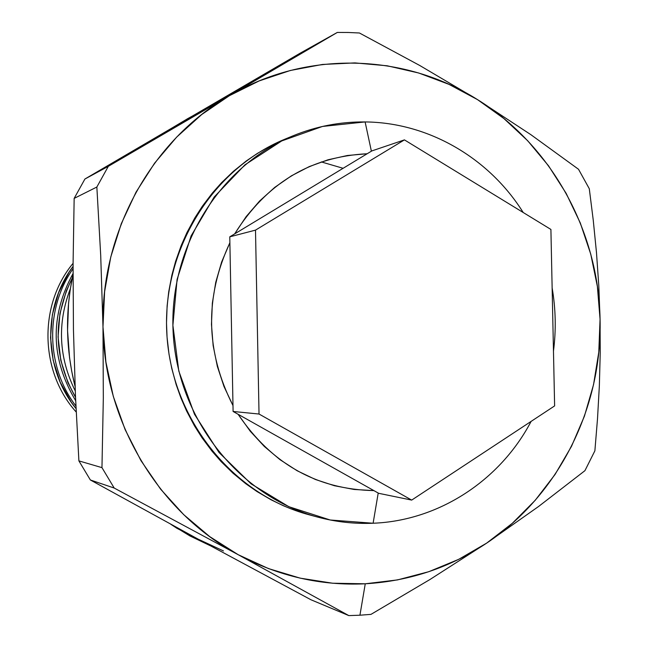 <?xml version="1.0" encoding="UTF-8"?>
<svg xmlns="http://www.w3.org/2000/svg" width="648" height="648" viewBox="0 0 648 648"><rect width="100%" height="100%" fill="white"/><g stroke="black" fill="none" stroke-linecap="round" stroke-linejoin="round"><path stroke-width="0.97" d="M76.035 408.588C43.489 369.028 42.217 307.103 73.07 266.385L68.923 272.411L58.579 292.702L52.358 314.726L50.528 337.592L53.177 360.393L60.183 382.207L71.264 402.173L76.035 408.588M73.086 263.323C38.426 304.852 39.795 371.798 76.197 412.023C39.795 371.798 38.426 304.852 73.086 263.323M190.148 117.369L300.291 53.112L337.308 32.441L348.373 32.481L337.308 32.441L108.313 166.334L84.912 179.018L190.148 117.369L84.912 179.018L108.313 166.334L229.416 95.677L259.127 80.935L290.32 70.486L322.437 64.46L354.918 62.905L387.188 65.788L418.713 72.997L448.991 84.362L477.536 99.638L419.702 65.456L359.421 32.991L348.373 32.481L359.421 32.991L419.702 65.456L477.536 99.638L530.906 134.703L578.518 169.274L530.906 134.703L477.536 99.638L503.893 118.544L527.683 140.729L548.54 165.815L566.166 193.388L580.308 223.001L590.757 254.17L597.375 286.424L600.064 319.262L600.234 352.642L599.351 385.779L597.521 418.576L594.88 450.83L597.521 418.576L599.351 385.779L600.234 352.642L600.064 319.262L598.784 352.172L593.544 384.645L584.415 416.186L571.528 446.286L555.044 474.482L535.216 500.297L512.317 523.3L486.68 543.105C449.987 567.599 409.52 581.167 365.261 583.791L359.932 615.211L370.988 614.369L430.013 579.474L486.68 543.105L430.013 579.474L370.988 614.369L359.932 615.211L365.261 583.791L332.635 583.224L300.194 578.154L268.515 568.604L238.164 554.688L114.194 488.041L90.372 479.982L198.077 539.12L310.959 599.765L348.827 615.6L238.164 554.688L209.717 536.609L183.7 514.65L160.631 489.183L140.964 460.639L125.088 429.543L113.319 396.463L105.899 362.013L102.983 326.843L100.707 255.369L96.852 187.029L74.156 198.393L73.078 263.752L73.451 329.848L75.443 395.361L78.894 460.89L101.963 467.637L103.324 398.075L102.983 326.843L104.62 291.624L110.768 257.005L121.306 223.657L136.007 192.189L154.58 163.174L176.637 137.133L201.739 114.51L229.416 95.677L337.308 32.441L300.291 53.112L194.886 114.68M75.265 390.947C58.709 357.526 57.081 323.409 70.381 288.603C57.081 323.409 58.709 357.526 75.265 390.947M72.244 278.089C52.448 318.362 53.549 358.109 75.532 397.329L67.951 382.676L60.782 360.32L58.069 336.96L59.94 313.527L66.299 290.968L72.252 278.081M223.463 550.938L198.077 539.12L90.372 479.982L114.194 488.041L238.164 554.688C158.801 512.438 104.028 421.629 102.983 326.843C100.586 232.065 151.948 140.057 229.416 95.677C306.439 50.09 404.263 53.258 477.536 99.638C551.448 145.249 598.606 231.109 600.064 319.262C602.389 407.389 558.884 494.999 486.68 543.105L458.711 559.337L428.822 571.69L397.508 579.911L365.261 583.791C320.882 585.914 278.519 576.21 238.164 554.688L348.827 615.6L359.932 615.211L348.827 615.6L310.959 599.765L198.077 539.12M73.038 274.315C65.075 311.826 65.756 349.231 75.087 386.524L71.677 371.077L69.547 357.623L67.546 330.448L68.567 303.224L70.211 289.729L73.038 274.306M210.033 545.6L176.88 528.266L170.732 524.224L189.905 535.92L210.025 545.592M343.116 168.302L321.303 161.919M373.11 523.236C354.464 524.021 336.004 521.98 317.747 517.112C240.076 496.538 178.783 420.706 173.308 335.154C167.581 249.618 218.457 166.447 292.774 135.918C316.127 126.328 340.241 121.67 365.116 121.937L322.493 126.449L281.726 140.932L244.96 164.819L214.188 197L191.128 235.872L177.09 279.418L172.894 325.312L178.808 371.085L194.481 414.25L219.032 452.507L251.076 483.845L288.822 506.695L330.229 520.004L373.11 523.236L378.213 493.039L373.11 523.236C438.939 520.717 500.207 480.298 531.109 421.394C500.207 480.298 438.939 520.717 373.11 523.236M292.774 135.918L284.78 139.231C211.459 169.355 161.303 251.311 166.949 335.575C172.344 419.847 232.762 494.562 309.388 514.86L317.747 517.112M234.665 233.888C266.271 183.36 310.441 156.646 367.165 153.746L347.458 155.488L328.058 159.781L309.29 166.585L291.43 175.819L274.776 187.345L259.605 201.01L246.159 216.602L234.665 233.888L367.165 153.746L229.773 236.836L229.886 242.725L221.632 262.011L215.752 282.269L212.341 303.183L211.467 324.405L213.143 345.603L217.347 366.412L223.997 386.516L232.988 405.575C205.538 351.637 204.501 297.351 229.886 242.725L232.988 405.575L229.773 236.836L255.498 230.129L229.773 236.836L234.665 233.888M373.88 490.609C316.937 489.402 271.674 463.96 238.108 414.283L250.266 431.252L264.327 446.464L280.049 459.707L297.165 470.764L315.406 479.48L334.473 485.741L354.067 489.459L373.88 490.609L238.108 414.283L378.699 493.314L411.691 500.094L259.03 414.031L233.102 411.472L238.108 414.283L233.102 411.472L259.03 414.031L255.498 230.129L404.433 139.879L371.871 150.911L367.165 153.746L371.871 150.911L404.433 139.879L550.905 229.441L554.623 405.907L411.691 500.094L378.699 493.314L373.88 490.609M371.385 151.203L365.116 121.937L371.385 151.203M73.038 273.537C49.718 316.362 50.601 358.757 75.678 400.707C50.601 358.757 49.718 316.362 73.038 273.537M73.054 268.726C44.842 308.675 46.032 367.1 75.913 405.988C46.032 367.1 44.842 308.675 73.054 268.726M232.988 405.575L233.102 411.472L232.988 405.575M255.498 230.129L259.03 414.031L411.691 500.094L554.623 405.907L550.905 229.441L404.433 139.879L255.498 230.129M553.465 351.167C556.195 330.035 555.749 308.95 552.137 287.923C555.749 308.95 556.195 330.035 553.465 351.167M523.195 212.495C489.167 158.015 428.458 122.472 365.116 121.937C428.458 122.472 489.167 158.015 523.195 212.495M589.291 188.73L593.252 220.207L596.476 252.55L598.801 285.768L600.064 319.262L598.801 285.768L596.476 252.55L593.252 220.207L589.291 188.73L578.518 169.274L589.291 188.73M584.925 470.675L538.601 506.469L486.68 543.105L538.601 506.469L584.925 470.675L594.88 450.83L584.925 470.675M283.646 139.709L271.471 145.395L257.418 153.39L246.191 161.036L233.458 171.274L221.584 182.663L212.414 192.958L202.379 206.177L194.846 217.906L186.899 232.664L181.213 245.511L175.568 261.468L171.89 275.108L168.707 291.851L167.119 305.961L166.504 323.02L167.062 337.268L169.015 354.213L171.712 368.202L176.183 384.645L180.93 397.985L186.584 410.962L194.489 425.882L201.998 437.748L212.026 451.186L221.171 461.635L233.061 473.259L245.794 483.732L257.029 491.565L271.123 499.819L283.306 505.699L290.806 508.785L310.271 515.103M187.904 118.535L173.794 126.935M108.313 166.334L96.852 187.029L100.707 255.369L102.983 326.843L103.324 398.075L101.963 467.637L114.194 488.041L101.963 467.637L78.894 460.89L90.372 479.982L78.894 460.89L75.443 395.361L73.451 329.848L73.078 263.752L74.156 198.393L96.852 187.029L108.313 166.334M84.912 179.018L74.156 198.393L84.912 179.018M192.505 115.992L186.932 119.07"/></g></svg>
